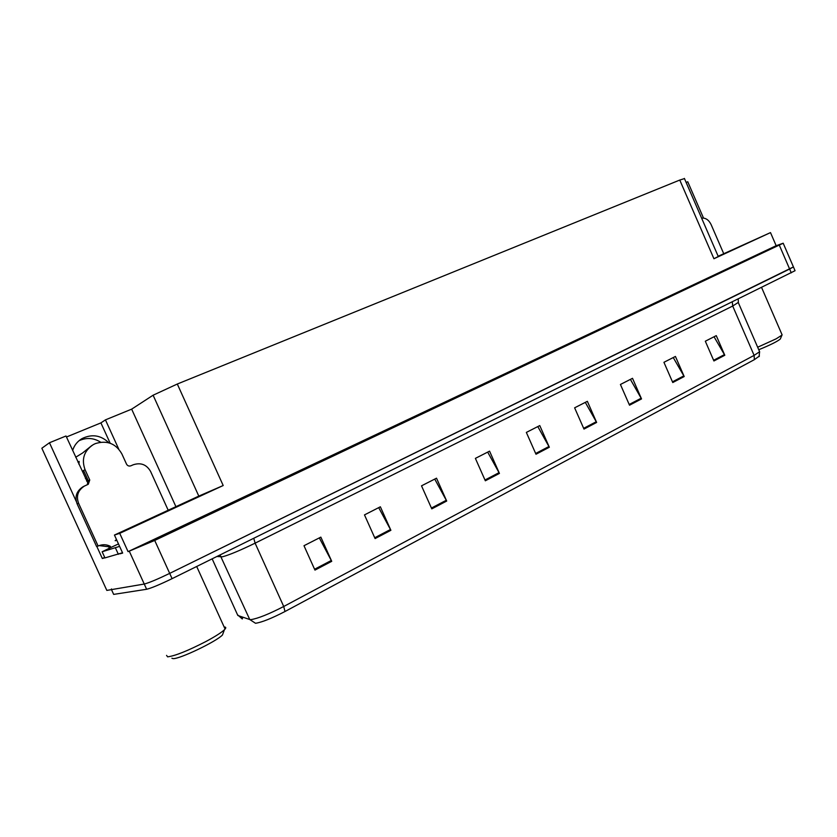 <?xml version="1.0" encoding="UTF-8"?>
<svg xmlns="http://www.w3.org/2000/svg" width="837" height="837" viewBox="0 0 837 837"><rect width="100%" height="100%" fill="white"/><g stroke="black" fill="none" stroke-linecap="round" stroke-linejoin="round"><path stroke-width="1.26" d="M79.023 440.712C86.493 437.332 93.713 437.835 100.649 442.198M72.631 450.505C74.231 445.347 77.37 441.371 82.057 438.578C92.007 433.775 100.953 435.188 108.883 442.825M104.897 557.808L102.334 558.499L104.709 557.379M118.697 449.009L105.441 419.871L131.66 409.147L153.108 395.21L198.808 496.1L114.439 535.052L122.662 553.079L119.848 553.832M153.108 395.21L177.308 384.026L679.77 180.06L713.93 258.738L770.5 232.602L718.156 256.248M713.93 258.738L718.272 256.509M198.808 496.1L223.197 485.523L119.722 533.336L128.061 551.635L776.161 245.701L783.191 243.222L154.709 540.44L128.061 551.635M114.439 535.052L119.722 533.336M783.191 243.222L793.424 266.919L789.626 269.033L169.691 573.387C157.387 579.309 148.902 582.855 144.246 584.038L106.833 590.409L41.85 448.234L49.467 442.752L76.282 501.457M96.81 546.415L102.334 558.499M686.131 182.424L687.752 181.765L703.498 218.049M770.5 232.602L776.161 245.701M679.77 180.06L684.467 178.595M131.66 409.147L175.916 506.667M49.467 442.752L66.008 435.993L88.167 483.671M66.468 436.998L100.911 422.894L105.441 419.871M110.17 443.233L100.911 422.894M255.526 623.283L249.75 619.526L250.954 619.621C257.953 618.512 268.876 614.128 283.722 606.49L284.988 611.512C271.669 618.397 261.855 622.32 255.526 623.283M794.962 270.497L793.424 266.919L169.691 573.387C157.387 579.309 148.902 582.855 144.246 584.038L111.478 589.614L111.436 588.934M714.045 336.767L724.8 355.265L716.263 335.637L705.319 341.214L713.919 360.967L724.8 355.265M673.251 357.556L684.195 376.545L675.428 356.447L663.929 362.306L672.77 382.54L684.195 376.545M630.397 379.391L641.529 398.914L632.51 378.314L620.426 384.476L629.518 405.213L641.529 398.914M585.304 402.367L596.635 422.444L587.354 401.331L574.621 407.818L583.985 429.078L596.635 422.444M319.315 537.898L331.724 561.313L320.843 537.124L303.988 545.714L314.963 570.102L331.724 561.313M378.701 507.64L390.889 530.302L380.364 506.793L364.482 514.891L375.091 538.578L390.889 530.302M434.738 479.088L446.696 501.049L436.516 478.189L421.513 485.826L431.787 508.865L446.696 501.049M487.689 452.116L499.427 473.407L489.561 451.153L475.385 458.373L485.334 480.794L499.427 473.407M537.804 426.577L549.334 447.24L539.771 425.573L526.347 432.415L535.994 454.24L549.334 447.24M237.499 614.745L242.291 618.962L242.814 617.172M759.41 356.039L754.367 359.659L284.988 611.512M795.056 270.707L172.087 578.649C159.794 584.592 151.309 588.139 146.632 589.269L113.665 594.396L113.403 593.841M168.195 510.225L150.597 471.461C146.621 464.577 140.857 462.338 133.282 464.755L130.875 465.801C128.971 466.408 127.517 465.843 126.513 464.106L121.878 453.926C115.862 443.484 107.021 440.042 95.355 443.6L93.231 444.646C84.035 450.861 81.304 459.199 85.039 469.662L89.758 480.009L88.262 484.288L83.501 486.485M75.696 457.232L82.455 453.089L91.861 445.493M78.95 464.347L79.138 461.417L77.935 462.129M86.567 481.003L87.78 480.375L85.416 478.534M84.642 472.811L83.428 470.561M109.406 548.298L108.695 546.749L99.122 545.598M77.109 503.864L78.552 503.204L98.107 546.017L96.579 546.488L77.109 503.864C74.566 496.613 76.575 490.88 83.135 486.674M87.257 484.738L88.272 480.773L89.758 480.009M85.039 469.662L83.574 470.478L88.272 480.773M78.552 503.204C76 495.912 78.019 490.158 84.6 485.931M98.107 546.017L98.191 545.986C102.323 544.228 106.351 544.322 110.275 546.279L110.829 547.492L118.069 544.113M110.829 547.492L102.145 551.771L104.939 557.902L122.516 552.765M119.597 546.373L102.145 551.771M108.695 546.749L110.275 546.279M701.615 218.133C705.581 217.714 708.73 219.838 711.084 224.515L723.723 253.684M171.899 658.238L172.997 658.604C179.108 659.41 216.511 641.498 222.464 634.969L223.322 632.657M166.563 655.381L167.609 656.836C174.891 655.988 187.614 650.904 205.797 641.581C215.078 636.601 221.282 632.667 224.41 629.748L225.08 629.037C226.231 627.645 225.927 626.976 224.17 627.018M116.824 540.283C114.836 540.964 114.617 540.848 116.155 539.917L116.552 539.687M757.663 347.229L776.15 338.828L781.936 335.135L781.873 334.319M758.751 349.73C770.228 345.032 777.416 341.465 780.304 339.016L780.544 338.451M129.327 551.301L146.632 589.269M154.709 540.44L172.087 578.649M779.331 245.199L791.268 272.841M177.308 384.026L223.197 485.523M732.312 301.958L732.699 306.039L255.107 543.161C240.073 550.464 229.202 555.004 222.485 556.783L216.898 556.511M738.244 302.45L732.699 306.039L754.116 355.38L759.619 351.728L759.368 351.142M212.159 558.854L237.834 615.477L249.75 619.526L220.037 554.962M754.367 359.659L754.116 355.38L283.722 606.49L255.107 543.161L253.778 538.306M113.665 594.396L111.478 589.614M548.967 446.498L535.659 453.476M499.051 472.643L484.989 479.999M446.309 500.264L431.432 508.049M390.492 529.497L374.725 537.752M331.316 560.476L314.586 569.244M596.279 421.722L583.651 428.335M641.173 398.213L629.194 404.48M683.85 375.865L672.467 381.829M724.455 354.595L713.616 360.276M115.464 547.953L118.373 554.324M82.057 438.578L80.007 439.927M684.384 178.407L718.313 256.603M738.192 299.05L738.391 302.795L759.619 351.728L759.065 356.646M241.998 618.219L238.859 615.823M196.695 566.492L225.08 629.037M222.464 634.969L224.41 629.748M761.597 287.499L782.124 334.905M780.304 339.016L781.936 335.135"/></g></svg>
